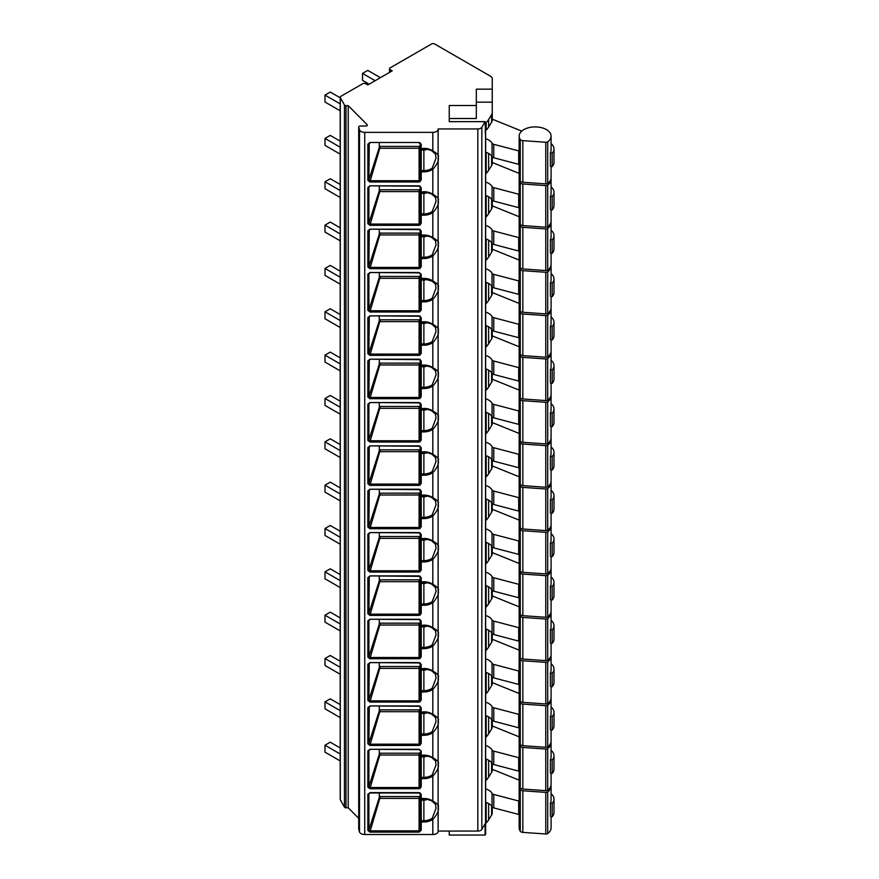 <?xml version="1.0" encoding="UTF-8"?>
<svg xmlns="http://www.w3.org/2000/svg" width="879" height="879" viewBox="0 0 879 879"><rect width="100%" height="100%" fill="white"/><g stroke="black" fill="none" stroke-linecap="round" stroke-linejoin="round"><path stroke-width="1.32" d="M476.319 105.524L476.319 118.522L449.246 118.522L449.246 121.643L449.246 105.524L476.319 105.524L476.319 89.153L492.24 89.153L492.24 78.495A5.307 3.066 0 0 0 490.691 76.33L434.6 43.95A2.121 1.231 0 0 0 431.6 43.95L390.122 67.892A2.121 1.231 0 0 0 389.496 68.76A2.121 1.231 0 0 0 390.122 69.628L392.221 70.847L367.829 84.933L365.719 83.714A2.121 1.231 0 0 0 362.719 83.714L340.821 96.36A2.121 1.231 0 0 0 340.195 97.228L340.195 799.374A2.121 1.231 0 0 0 340.294 799.747L344.458 807.153A1.593 0.923 0 0 0 345.974 807.79L348.227 807.79L358.709 818.338M358.731 828.963A1.593 0.923 0 0 0 358.709 829.117A1.593 0.923 0 0 0 358.731 829.26L359.5 831.941A5.307 3.066 0 0 0 364.741 834.512L432.82 834.512A5.307 3.066 0 0 0 438.127 831.446L438.127 807.186C439.192 810.174 437.423 814.262 432.82 819.448A14.394 11.757 0 0 1 423.876 821.986L421.217 821.986L421.217 800.143L423.876 800.143A6.109 4.988 180 0 0 427.282 799.286M340.195 97.228A2.121 1.231 0 0 0 340.294 97.613L344.458 105.008A1.593 0.923 0 0 0 345.974 105.645L348.227 105.645L367.147 124.675A1.593 0.923 180 0 1 367.356 125.137A1.593 0.923 180 0 1 365.763 126.049L360.302 126.049A1.593 0.923 0 0 0 358.709 126.972A1.593 0.923 0 0 0 358.731 127.125L359.5 129.806A5.307 3.066 0 0 0 364.741 132.366L432.82 132.366A5.307 3.066 0 0 0 438.127 129.301L438.127 831.073L477.813 831.073A4.241 2.45 0 0 0 481.835 829.402L485.109 823.777L485.109 835.05L449.246 835.05L449.246 831.073M368.982 143.343L369.949 142.936L368.883 143.716A1.066 0.615 0 0 1 367.851 144.167L369.949 142.486L419.096 142.486L421.217 144.255L421.217 148.353A1.066 0.615 180 0 1 420.162 147.738A1.066 1 180 0 0 421.217 148.738L423.876 148.353A14.394 11.757 0 0 1 432.82 150.891C437.599 153.704 439.368 155.748 438.127 157.055L438.127 128.938L477.813 128.938A4.241 2.45 0 0 0 481.835 127.268L485.109 121.643L485.538 133.905A2.121 1.231 0 0 0 485.647 133.509A2.121 1.231 0 0 0 485.109 132.696M485.647 133.509L485.647 833.918A2.121 1.231 180 0 1 485.538 834.314L485.109 835.05M485.109 123.62L486.186 122.544A31.853 18.393 0 0 0 488.625 119.5L491.625 114.622A10.614 6.131 0 0 0 492.24 112.567L492.24 102.162L476.319 102.162M449.246 121.643L485.109 121.643M492.24 89.153L492.24 102.162M492.24 807.054L492.24 812.976A10.614 6.131 180 0 1 491.625 815.031L488.625 819.898A31.853 18.393 180 0 1 486.186 822.953L485.647 823.48M485.647 780.75L486.186 780.211A31.853 18.393 0 0 0 488.625 777.168L491.625 772.289A10.614 6.131 0 0 0 492.24 770.235L492.24 769.29L519.159 780.167M492.24 770.235L492.24 763.708M485.647 737.404L486.186 736.877A31.853 18.393 0 0 0 488.625 733.822L491.625 728.955A10.614 6.131 0 0 0 492.24 726.9L492.24 725.944L519.159 736.833M492.24 726.9L492.24 720.373M485.647 694.069L486.186 693.531A31.853 18.393 0 0 0 488.625 690.487L491.625 685.609A10.614 6.131 0 0 0 492.24 683.554L492.24 682.609L519.159 693.487M492.24 683.554L492.24 677.028M485.647 650.724L486.186 650.185A31.853 18.393 0 0 0 488.625 647.142L491.625 642.263A10.614 6.131 0 0 0 492.24 640.209L492.24 639.264L519.159 650.141M492.24 640.209L492.24 633.682M485.647 607.378L486.186 606.851A31.853 18.393 0 0 0 488.625 603.796L491.625 598.929A10.614 6.131 0 0 0 492.24 596.874L492.24 595.918L519.159 606.807M492.24 596.874L492.24 590.347M485.647 564.043L486.186 563.505A31.853 18.393 0 0 0 488.625 560.461L491.625 555.583A10.614 6.131 0 0 0 492.24 553.528L492.24 552.583L519.159 563.461M492.24 553.528L492.24 547.002M485.647 520.698L486.186 520.159A31.853 18.393 0 0 0 488.625 517.116L491.625 512.237A10.614 6.131 0 0 0 492.24 510.183L492.24 509.238L519.159 520.115M492.24 510.183L492.24 503.656M485.647 477.352L486.186 476.825A31.853 18.393 0 0 0 488.625 473.77L491.625 468.903A10.614 6.131 0 0 0 492.24 466.848L492.24 465.892L519.159 476.781M492.24 466.848L492.24 460.321M485.647 434.017L486.186 433.479A31.853 18.393 0 0 0 488.625 430.435L491.625 425.557A10.614 6.131 0 0 0 492.24 423.502L492.24 422.557L519.159 433.435M492.24 423.502L492.24 416.976M485.647 390.672L486.186 390.133A31.853 18.393 0 0 0 488.625 387.09L491.625 382.211A10.614 6.131 0 0 0 492.24 380.157L492.24 379.212L519.159 390.089M492.24 380.157L492.24 373.63M485.647 347.326L486.186 346.798A31.853 18.393 0 0 0 488.625 343.744L491.625 338.876A10.614 6.131 0 0 0 492.24 336.822L492.24 335.866L519.159 346.755M492.24 336.822L492.24 330.295M485.647 303.991L486.186 303.453A31.853 18.393 0 0 0 488.625 300.409L491.625 295.531A10.614 6.131 0 0 0 492.24 293.476L492.24 292.531L519.159 303.409M492.24 293.476L492.24 286.95M485.647 260.645L486.186 260.107A31.853 18.393 0 0 0 488.625 257.064L491.625 252.185A10.614 6.131 0 0 0 492.24 250.13L492.24 249.186L519.159 260.063M492.24 250.13L492.24 243.604M485.647 217.3L486.186 216.772A31.853 18.393 0 0 0 488.625 213.718L491.625 208.85A10.614 6.131 0 0 0 492.24 206.796L492.24 205.84L519.159 216.728M492.24 206.796L492.24 200.269M485.647 173.965L486.186 173.427A31.853 18.393 0 0 0 488.625 170.383L491.625 165.505A10.614 6.131 0 0 0 492.24 163.45L492.24 162.505L519.159 173.383M492.24 163.45L492.24 156.923M485.109 131.158L486.186 130.081A31.853 18.393 0 0 0 488.625 127.037L491.625 122.159A10.614 6.131 0 0 0 492.24 120.104L492.24 119.159L521.752 131.092M492.24 120.104L492.24 112.567M348.227 807.79L348.227 105.645M369.872 832.105L367.851 830.424A1.066 0.615 180 0 0 368.883 829.974L379.288 797.539L380.321 798.396L419.096 798.396L419.096 832.105L369.872 832.105L380.343 796.55L419.096 796.55A1.066 0.868 180 0 0 420.162 795.682M368.982 793.473L367.851 794.297A1.066 0.615 0 0 0 368.883 793.847L369.949 792.968L419.096 793.067L420.162 793.77A1.066 0.615 0 0 0 421.217 794.385L419.096 792.616L420.162 793.77L420.162 797.868A1.066 1.066 0 0 0 421.217 798.934L421.217 800.143L420.162 800.923L420.162 797.868A1.066 1 180 0 0 421.217 798.868L421.217 798.484A1.066 0.615 180 0 1 420.162 797.868L420.162 829.666A1.066 0.615 180 0 0 421.217 830.281L419.096 832.105M369.872 181.975L367.851 180.294A1.066 0.615 180 0 0 368.883 179.843L379.288 147.408L380.321 148.265L419.096 148.265L419.096 181.975L369.872 181.975L380.343 146.419L419.096 146.419A1.066 0.868 180 0 0 420.162 145.562M419.096 146.419L419.096 148.265L420.162 147.496L420.162 179.536A1.066 0.615 180 0 0 421.217 180.151L419.096 181.975M369.949 185.832L419.096 185.832L421.217 187.601A1.066 0.615 0 0 1 420.162 186.985L419.096 186.183L369.949 185.832L367.851 187.513A1.066 0.615 0 0 0 368.883 187.051L369.949 186.282L368.982 186.689M369.872 225.321L367.851 223.64A1.066 0.615 180 0 0 368.883 223.189L379.288 190.754L380.321 191.6L419.096 191.6L419.096 225.321L369.872 225.321L380.343 189.765L419.096 189.765A1.066 0.868 180 0 0 420.162 188.897M419.096 189.765L419.096 191.6L420.162 190.831L420.162 222.881A1.066 0.615 180 0 0 421.217 223.497L419.096 225.321M368.982 230.023L369.949 229.617L368.883 230.397A1.066 0.615 0 0 1 367.851 230.847L369.949 229.177L419.096 229.177L421.217 230.935A1.066 0.615 0 0 1 420.162 230.32L420.162 229.408M369.872 268.655L367.851 266.985A1.066 0.615 180 0 0 368.883 266.524L379.288 234.1L380.321 234.946L419.096 234.946L419.096 268.655L369.872 268.655L380.343 233.111L419.096 233.111A1.066 0.868 180 0 0 420.162 232.243M420.162 259.766L420.162 257.932A1.066 0.615 0 0 0 421.217 258.547L421.217 236.693L420.162 237.473L420.162 234.429A1.066 1 180 0 0 421.217 235.429L421.217 235.034A1.066 0.615 180 0 1 420.162 234.429L420.162 266.227A1.066 0.615 180 0 0 421.217 266.831L419.096 268.655M369.949 272.512L419.096 272.512L421.217 274.281A1.066 0.615 0 0 1 420.162 273.666L419.096 272.864L369.949 272.512L367.851 274.193A1.066 0.615 0 0 0 368.883 273.743L369.949 272.962L368.982 273.369M369.872 312.001L367.851 310.32A1.066 0.615 180 0 0 368.883 309.869L379.288 277.434L380.321 278.291L419.096 278.291L419.096 312.001L369.872 312.001L380.343 276.445L419.096 276.445A1.066 0.868 180 0 0 420.162 275.588L420.162 277.764A1.066 1 180 0 0 421.217 278.764L421.217 278.379A1.066 0.615 180 0 1 420.162 277.764A1.066 1.066 0 0 0 421.217 278.83L423.876 278.764A13.372 10.922 0 0 1 432.182 281.137L432.82 280.917C437.599 283.73 439.368 285.774 438.127 287.081L438.127 287.081C439.192 290.07 437.423 294.157 432.82 299.343A14.394 11.757 0 0 1 423.876 301.882L421.217 301.882L421.217 280.038L423.876 280.038A6.109 4.988 180 0 0 427.282 279.181M420.162 275.588L420.162 309.562A1.066 0.615 180 0 0 421.217 310.177L419.096 312.001M368.982 316.715L369.949 316.308L368.883 317.077A1.066 0.615 0 0 1 367.851 317.539L369.949 315.858L419.096 315.858L421.217 317.627A1.066 0.615 0 0 1 420.162 317.011L420.162 316.088M369.872 355.347L367.851 353.666A1.066 0.615 180 0 0 368.883 353.215L379.288 320.78L380.321 321.626L419.096 321.626L419.096 355.347L369.872 355.347L380.343 319.791L419.096 319.791A1.066 0.868 180 0 0 420.162 318.923M420.162 355.094L420.162 352.908A1.066 0.615 180 0 0 421.217 353.523L419.096 355.347M368.982 360.049L369.949 359.643L368.883 360.423A1.066 0.615 0 0 1 367.851 360.873L369.949 359.203L419.096 359.203L421.217 360.961A1.066 0.615 -0 0 1 420.162 360.346L420.162 359.434M369.872 398.681L367.851 397.011A1.066 0.615 180 0 0 368.883 396.55L379.288 364.126L380.321 364.972L419.096 364.972L419.096 398.681L369.872 398.681L380.343 363.137L419.096 363.137A1.066 0.868 180 0 0 420.162 362.269M420.162 389.793L420.162 387.958A1.066 0.615 0 0 0 421.217 388.573L421.217 366.719L420.162 367.499L420.162 364.455A1.066 1 180 0 0 421.217 365.455L421.217 365.06A1.066 0.615 180 0 1 420.162 364.455L420.162 396.253A1.066 0.615 180 0 0 421.217 396.858L419.096 398.681M369.949 402.538L419.096 402.538L421.217 404.307A1.066 0.615 -0 0 1 420.162 403.692L419.096 402.89L369.949 402.538L367.851 404.219A1.066 0.615 0 0 0 368.883 403.769L369.949 402.989L368.982 403.395M369.872 442.027L367.851 440.346A1.066 0.615 180 0 0 368.883 439.896L379.288 407.46L380.321 408.317L419.096 408.317L419.096 442.027L369.872 442.027L380.343 406.472L419.096 406.472A1.066 0.868 180 0 0 420.162 405.604M419.096 406.472L419.096 408.317L420.162 407.548L420.162 439.588A1.066 0.615 180 0 0 421.217 440.203L419.096 442.027M368.982 446.741L369.949 446.334L368.883 447.103A1.066 0.615 0 0 1 367.851 447.565L369.949 445.884L419.096 445.884L421.217 447.653A1.066 0.615 0 0 1 420.162 447.037L420.162 446.114M369.872 485.373L367.851 483.692A1.066 0.615 180 0 0 368.883 483.241L379.288 450.806L380.321 451.652L419.096 451.652L419.096 485.373L369.872 485.373L380.343 449.817L419.096 449.817A1.066 0.868 180 0 0 420.162 448.949M420.162 485.12L420.162 482.934A1.066 0.615 180 0 0 421.217 483.549L419.096 485.373M368.982 490.075L369.949 489.669L368.883 490.449A1.066 0.615 0 0 1 367.851 490.9L369.949 489.229L419.096 489.229L421.217 490.987A1.066 0.615 0 0 1 420.162 490.372L420.162 489.46M369.872 528.708L367.851 527.037A1.066 0.615 180 0 0 368.883 526.576L379.288 494.141L380.321 494.998L419.096 494.998L419.096 528.708L369.872 528.708L380.343 493.163L419.096 493.163A1.066 0.868 180 0 0 420.162 492.295M420.162 519.819L420.162 517.984A1.066 0.615 0 0 0 421.217 518.599L421.217 496.745L420.162 497.525L420.162 494.481A1.066 1 180 0 0 421.217 495.481L421.217 495.086A1.066 0.615 180 0 1 420.162 494.481L420.162 526.279A1.066 0.615 180 0 0 421.217 526.884L419.096 528.708M369.949 532.564L419.096 532.564L421.217 534.333A1.066 0.615 0 0 1 420.162 533.718L419.096 532.916L369.949 532.564L367.851 534.245A1.066 0.615 0 0 0 368.883 533.795L369.949 533.015L368.982 533.421M369.872 572.053L367.851 570.372A1.066 0.615 180 0 0 368.883 569.922L379.288 537.487L380.321 538.344L419.096 538.344L419.096 572.053L369.872 572.053L380.343 536.498L419.096 536.498A1.066 0.868 180 0 0 420.162 535.63M419.096 536.498L419.096 538.344L420.162 537.574L420.162 569.614A1.066 0.615 180 0 0 421.217 570.229L419.096 572.053M368.982 576.767L369.949 576.36L368.883 577.129A1.066 0.615 0 0 1 367.851 577.591L369.949 575.91L419.096 575.91L421.217 577.679A1.066 0.615 0 0 1 420.162 577.063L420.162 576.141M369.872 615.399L367.851 613.718A1.066 0.615 180 0 0 368.883 613.267L379.288 580.832L380.321 581.678L419.096 581.678L419.096 615.399L369.872 615.399L380.343 579.843L419.096 579.843A1.066 0.868 180 0 0 420.162 578.975M420.162 606.499L420.162 604.664A1.066 0.615 0 0 0 421.217 605.279L421.217 583.436L420.162 584.216L420.162 581.162A1.066 1 180 0 0 421.217 582.162L421.217 581.777A1.066 0.615 180 0 1 420.162 581.162L420.162 612.96A1.066 0.615 180 0 0 421.217 613.575L419.096 615.399M369.949 619.255L419.096 619.255L421.217 621.014A1.066 0.615 0 0 1 420.162 620.398L419.096 619.607L369.949 619.255L367.851 620.926A1.066 0.615 0 0 0 368.883 620.475L369.949 619.695L368.982 620.102M369.872 658.734L367.851 657.063A1.066 0.615 180 0 0 368.883 656.602L379.288 624.167L380.321 625.024L419.096 625.024L419.096 658.734L369.872 658.734L380.343 623.189L419.096 623.189A1.066 0.868 180 0 0 420.162 622.321M419.096 623.189L419.096 625.024L420.162 624.255L420.162 656.305A1.066 0.615 180 0 0 421.217 656.91L419.096 658.734M368.982 663.447L369.949 663.041L368.883 663.821A1.066 0.615 0 0 1 367.851 664.271L369.949 662.59L419.096 662.59L421.217 664.359A1.066 0.615 0 0 1 420.162 663.744L420.162 662.832M369.872 702.079L367.851 700.398A1.066 0.615 180 0 0 368.883 699.948L379.288 667.513L380.321 668.37L419.096 668.37L419.096 702.079L369.872 702.079L380.343 666.524L419.096 666.524A1.066 0.868 180 0 0 420.162 665.656M420.162 701.838L420.162 699.64A1.066 0.615 180 0 0 421.217 700.255L419.096 702.079M368.982 706.793L369.949 706.386L368.883 707.155A1.066 0.615 0 0 1 367.851 707.617L369.949 705.936L419.096 705.936L421.217 707.705A1.066 0.615 0 0 1 420.162 707.09L420.162 706.167M369.872 745.425L367.851 743.744A1.066 0.615 180 0 0 368.883 743.293L379.288 710.858L380.321 711.704L419.096 711.704L419.096 745.425L369.872 745.425L380.343 709.869L419.096 709.869A1.066 0.868 180 0 0 420.162 709.001M420.162 736.525L420.162 742.986A1.066 0.615 180 0 0 421.217 743.601L419.096 745.425M369.949 749.282L419.096 749.282L421.217 751.04A1.066 0.615 0 0 1 420.162 750.424L419.096 749.633L369.949 749.282L367.851 750.952A1.066 0.615 0 0 0 368.883 750.501L369.949 749.721L368.982 750.128M369.872 788.76L367.851 787.09A1.066 0.615 180 0 0 368.883 786.628L379.288 754.193L380.321 755.05L419.096 755.05L419.096 788.76L369.872 788.76L380.343 753.215L419.096 753.215A1.066 0.868 180 0 0 420.162 752.347L420.162 754.534A1.066 1 180 0 0 421.217 755.533L421.217 755.138A1.066 0.615 180 0 1 420.162 754.534A1.066 1.066 0 0 0 421.217 755.588L423.876 755.533A13.372 10.922 0 0 1 432.182 757.896L435.544 761.005L436.039 764.917L432.182 775.003A13.372 10.922 0 0 1 423.876 777.366L421.217 777.366L421.217 756.797L423.876 756.797A6.109 4.988 180 0 0 427.282 755.951M419.096 753.215L419.096 755.05L420.162 754.281L420.162 786.331A1.066 0.615 180 0 0 421.217 786.936L419.096 788.76M369.279 793.221L369.949 792.968L368.883 793.847L368.883 829.974L369.872 830.853L419.096 830.853L420.162 829.666M432.325 801.329L435.544 804.351L436.039 808.262L432.182 818.349A13.372 10.922 0 0 1 423.876 820.711L421.217 820.711A1.066 0.659 180 0 0 420.162 821.371L420.162 800.923M421.217 794.385L421.217 798.484L423.876 798.484A14.394 11.757 0 0 1 432.82 801.022C437.599 803.824 439.368 805.878 438.127 807.186L438.127 763.84C439.192 766.829 437.423 770.916 432.82 776.102A14.394 11.757 0 0 1 423.876 778.651L421.217 778.651L421.217 777.366A1.066 0.659 180 0 0 420.162 778.036L420.162 754.534M421.217 187.601L421.217 191.699A1.066 0.615 180 0 1 420.162 191.084A1.066 1 180 0 0 421.217 192.083L423.876 191.699A14.394 11.757 0 0 1 432.82 194.237C437.599 197.039 439.368 199.093 438.127 200.401L438.127 157.055C439.192 160.044 437.423 164.131 432.82 169.317A14.394 11.757 0 0 1 423.876 171.855L421.217 171.855L421.217 150.012L423.876 150.012A6.109 4.988 180 0 0 427.282 149.155M421.217 230.935L421.217 235.034L423.876 235.034A14.394 11.757 0 0 1 432.82 237.583C437.599 240.385 439.368 242.439 438.127 243.736L438.127 200.401C439.192 203.39 437.423 207.477 432.82 212.652A14.394 11.757 0 0 1 423.876 215.201L421.217 215.201L421.217 193.358L423.876 193.358A6.109 4.988 180 0 0 427.282 192.501M421.217 317.627L421.217 321.725A1.066 0.615 180 0 1 420.162 321.11A1.066 1 180 0 0 421.217 322.11L423.876 321.725A14.394 11.757 0 0 1 432.82 324.263C437.599 327.065 439.368 329.12 438.127 330.427L438.127 243.736C439.192 246.724 437.423 250.812 432.82 255.998A14.394 11.757 0 0 1 423.876 258.547L421.217 258.547L421.217 266.831M421.217 360.961L421.217 365.06L423.876 365.06A14.394 11.757 0 0 1 432.82 367.609C437.599 370.411 439.368 372.465 438.127 373.762L438.127 330.427C439.192 333.416 437.423 337.503 432.82 342.678A14.394 11.757 0 0 1 423.876 345.227L421.217 345.227L421.217 323.384L423.876 323.384A6.109 4.988 180 0 0 427.282 322.527M421.217 404.307L421.217 408.405A1.066 0.615 180 0 1 420.162 407.79A1.066 1 180 0 0 421.217 408.79L423.876 408.405A14.394 11.757 0 0 1 432.82 410.943C437.599 413.756 439.368 415.8 438.127 417.107L438.127 373.762C439.192 376.75 437.423 380.838 432.82 386.024A14.394 11.757 0 0 1 423.876 388.573L421.217 388.573L421.217 396.858M421.217 447.653L421.217 451.751A1.066 0.615 180 0 1 420.162 451.136A1.066 1 180 0 0 421.217 452.136L423.876 451.751A14.394 11.757 0 0 1 432.82 454.289C437.599 457.091 439.368 459.146 438.127 460.453L438.127 417.107C439.192 420.096 437.423 424.183 432.82 429.37A14.394 11.757 0 0 1 423.876 431.908L421.217 431.908L421.217 410.064L423.876 410.064A6.109 4.988 180 0 0 427.282 409.207M421.217 490.987L421.217 495.086L423.876 495.086A14.394 11.757 0 0 1 432.82 497.635C437.599 500.437 439.368 502.491 438.127 503.788L438.127 460.453C439.192 463.442 437.423 467.529 432.82 472.704A14.394 11.757 0 0 1 423.876 475.253L421.217 475.253L421.217 453.41L423.876 453.41A6.109 4.988 180 0 0 427.282 452.553M421.217 534.333L421.217 538.431A1.066 0.615 180 0 1 420.162 537.816A1.066 1 180 0 0 421.217 538.816L423.876 538.431A14.394 11.757 0 0 1 432.82 540.97C437.599 543.782 439.368 545.826 438.127 547.134L438.127 503.788C439.192 506.776 437.423 510.864 432.82 516.05A14.394 11.757 0 0 1 423.876 518.599L421.217 518.599L421.217 526.884M421.217 577.679L421.217 581.777L423.876 581.777A14.394 11.757 0 0 1 432.82 584.315C437.599 587.117 439.368 589.172 438.127 590.479L438.127 547.134C439.192 550.122 437.423 554.209 432.82 559.396A14.394 11.757 0 0 1 423.876 561.934L421.217 561.934L421.217 540.091L423.876 540.091A6.109 4.988 180 0 0 427.282 539.234M421.217 621.014L421.217 625.112A1.066 0.615 180 0 1 420.162 624.508A1.066 1 180 0 0 421.217 625.507L423.876 625.112A14.394 11.757 0 0 1 432.82 627.661C437.599 630.463 439.368 632.517 438.127 633.814L438.127 590.479C439.192 593.468 437.423 597.555 432.82 602.73A14.394 11.757 0 0 1 423.876 605.279L421.217 605.279L421.217 613.575M421.217 664.359L421.217 668.458A1.066 0.615 180 0 1 420.162 667.842A1.066 1 180 0 0 421.217 668.842L423.876 668.458A14.394 11.757 0 0 1 432.82 670.996C437.599 673.797 439.368 675.852 438.127 677.16L438.127 633.814C439.192 636.803 437.423 640.89 432.82 646.076A14.394 11.757 0 0 1 423.876 648.625L421.217 648.625L421.217 626.771L423.876 626.771A6.109 4.988 180 0 0 427.282 625.925M421.217 707.705L421.217 711.803A1.066 0.615 180 0 1 420.162 711.188A1.066 1 180 0 0 421.217 712.188L423.876 711.803A14.394 11.757 0 0 1 432.82 714.341C437.599 717.143 439.368 719.198 438.127 720.505L438.127 677.16C439.192 680.148 437.423 684.236 432.82 689.422A14.394 11.757 0 0 1 423.876 691.96L421.217 691.96L421.217 670.117L423.876 670.117A6.109 4.988 180 0 0 427.282 669.26M421.217 751.04L421.217 755.138L423.876 755.138A14.394 11.757 0 0 1 432.82 757.687C437.599 760.489 439.368 762.543 438.127 763.84L438.127 720.505C439.192 723.494 437.423 727.581 432.82 732.756A14.394 11.757 0 0 1 423.876 735.305L421.217 735.305L421.217 713.462L423.876 713.462A6.109 4.988 180 0 0 427.282 712.605M432.325 151.199L435.544 154.221L436.039 158.132L432.182 168.219A13.372 10.922 0 0 1 423.876 170.581L421.217 170.581A1.066 0.659 180 0 0 420.162 171.24L420.162 143.64A1.066 0.615 0 0 0 421.217 144.255M420.162 147.738A1.066 1.066 0 0 0 421.217 148.804L421.217 150.012L420.162 150.792M420.162 173.075L420.162 171.24A1.066 0.615 0 0 0 421.217 171.855L421.217 180.151M420.162 179.536L419.096 180.722L369.872 180.722L368.883 179.843L369.279 143.09M419.096 142.486L369.949 142.486M420.162 143.64L419.096 142.936L420.162 143.64L420.162 142.728M379.288 145.562A1.066 0.868 180 0 0 380.343 146.419M379.288 142.936L379.288 147.408M432.325 194.545L435.544 197.566L436.039 201.478L432.182 211.564A13.372 10.922 0 0 1 423.876 213.927L421.217 213.927A1.066 0.659 180 0 0 420.162 214.586L420.162 186.062L420.162 191.084L420.162 186.985L419.096 185.832M420.162 191.084A1.066 1.066 0 0 0 421.217 192.149L421.217 193.358L420.162 194.138M420.162 225.068L420.162 214.586A1.066 0.615 0 0 0 421.217 215.201L421.217 223.497M420.162 222.881L419.096 224.068L369.872 224.068L368.883 223.189L368.883 187.051L369.949 186.183L369.279 186.425M420.162 181.733L420.162 171.471M379.288 188.897A1.066 0.868 180 0 0 380.343 189.765M379.288 186.282L379.288 190.754M432.325 237.879L435.544 240.901L436.039 244.812L432.182 254.899A13.372 10.922 0 0 1 423.876 257.261L421.217 257.261A1.066 0.659 180 0 0 420.162 257.932L420.162 237.473M419.096 229.177L420.162 230.32L420.162 234.429A1.066 1.066 0 0 0 421.217 235.484L421.217 236.693L423.876 236.693A6.109 4.988 180 0 0 427.282 235.847M420.162 266.227L419.096 267.414L369.872 267.414L368.883 266.524L369.279 229.771M420.162 230.32L419.096 229.617L369.949 229.177M420.162 234.177L419.096 234.946L419.096 233.111M379.288 232.243A1.066 0.868 180 0 0 380.343 233.111M379.288 229.617L379.288 234.1M432.325 281.225L435.544 284.247L436.039 288.158L432.182 298.245A13.372 10.922 0 0 1 423.876 300.607L421.217 300.607A1.066 0.659 180 0 0 420.162 301.266L420.162 277.764M421.217 278.83L421.217 280.038L420.162 280.819M420.162 311.759L420.162 301.266A1.066 0.615 0 0 0 421.217 301.882L421.217 310.177M420.162 309.562L419.096 310.748L369.872 310.748L368.883 309.869L368.883 273.743L369.949 272.864L369.279 273.116M420.162 268.414L420.162 258.151M420.162 277.522L419.096 278.291L419.096 276.445M379.288 275.588A1.066 0.868 180 0 0 380.343 276.445M379.288 272.962L379.288 277.434M432.325 324.571L435.544 327.592L436.039 331.504L432.182 341.59A13.372 10.922 0 0 1 423.876 343.953L421.217 343.953A1.066 0.659 180 0 0 420.162 344.612L420.162 317.011L419.096 316.209L369.949 315.858M369.279 316.451L368.883 353.215L369.872 354.094L419.096 354.094L420.162 352.908L420.162 321.11A1.066 1.066 0 0 0 421.217 322.175L421.217 323.384L420.162 324.164M420.162 344.612A1.066 0.615 0 0 0 421.217 345.227L421.217 353.523M420.162 320.857L419.096 321.626L419.096 319.791M379.288 318.923A1.066 0.868 180 0 0 380.343 319.791M379.288 316.308L379.288 320.78M432.325 367.905L435.544 370.927L436.039 374.839L432.182 384.925A13.372 10.922 0 0 1 423.876 387.287L421.217 387.287A1.066 0.659 180 0 0 420.162 387.958L420.162 367.499M419.096 359.203L420.162 360.346L420.162 364.455A1.066 1.066 0 0 0 421.217 365.51L421.217 366.719L423.876 366.719A6.109 4.988 180 0 0 427.282 365.873M420.162 396.253L419.096 397.44L369.872 397.44L368.883 396.55L369.279 359.797M420.162 360.346L419.096 359.643L369.949 359.203M420.162 364.203L419.096 364.972L419.096 363.137M379.288 362.269A1.066 0.868 180 0 0 380.343 363.137M379.288 359.643L379.288 364.126M432.325 411.251L435.544 414.273L436.039 418.184L432.182 428.271A13.372 10.922 0 0 1 423.876 430.633L421.217 430.633A1.066 0.659 180 0 0 420.162 431.292L420.162 402.78L420.162 407.79L420.162 403.692L419.096 402.538M420.162 407.79A1.066 1.066 0 0 0 421.217 408.856L421.217 410.064L420.162 410.845M420.162 441.785L420.162 431.292A1.066 0.615 0 0 0 421.217 431.908L421.217 440.203M420.162 439.588L419.096 440.775L369.872 440.775L368.883 439.896L368.883 403.769L369.949 402.89L369.279 403.142M420.162 398.44L420.162 388.177M379.288 405.604A1.066 0.868 180 0 0 380.343 406.472M379.288 402.989L379.288 407.46M432.325 454.597L435.544 457.618L436.039 461.53L432.182 471.616A13.372 10.922 0 0 1 423.876 473.979L421.217 473.979A1.066 0.659 180 0 0 420.162 474.638L420.162 447.037L419.096 446.235L369.949 445.884M369.279 446.477L368.883 483.241L369.872 484.12L419.096 484.12L420.162 482.934L420.162 451.136A1.066 1.066 0 0 0 421.217 452.202L421.217 453.41L420.162 454.19M420.162 474.638A1.066 0.615 0 0 0 421.217 475.253L421.217 483.549M420.162 450.883L419.096 451.652L419.096 449.817M379.288 448.949A1.066 0.868 180 0 0 380.343 449.817M379.288 446.334L379.288 450.806M432.325 497.932L435.544 500.953L436.039 504.865L432.182 514.951A13.372 10.922 0 0 1 423.876 517.313L421.217 517.313A1.066 0.659 180 0 0 420.162 517.984L420.162 497.525M419.096 489.229L420.162 490.372L420.162 494.481A1.066 1.066 0 0 0 421.217 495.536L421.217 496.745L423.876 496.745A6.109 4.988 180 0 0 427.282 495.899M420.162 526.279L419.096 527.466L369.872 527.466L368.883 526.576L369.279 489.823M420.162 490.372L419.096 489.669L369.949 489.229M420.162 494.229L419.096 494.998L419.096 493.163M379.288 492.295A1.066 0.868 180 0 0 380.343 493.163M379.288 489.669L379.288 494.141M432.325 541.277L435.544 544.299L436.039 548.21L432.182 558.297A13.372 10.922 0 0 1 423.876 560.659L421.217 560.659A1.066 0.659 180 0 0 420.162 561.318L420.162 532.806L420.162 537.816L420.162 533.718L419.096 532.564M420.162 537.816A1.066 1.066 0 0 0 421.217 538.882L421.217 540.091L420.162 540.871M420.162 571.811L420.162 561.318A1.066 0.615 0 0 0 421.217 561.934L421.217 570.229M420.162 569.614L419.096 570.801L369.872 570.801L368.883 569.922L368.883 533.795L369.949 532.916L369.279 533.168M420.162 528.466L420.162 518.203M379.288 535.63A1.066 0.868 180 0 0 380.343 536.498M379.288 533.015L379.288 537.487M432.325 584.623L435.544 587.644L436.039 591.556L432.182 601.643A13.372 10.922 0 0 1 423.876 604.005L421.217 604.005A1.066 0.659 180 0 0 420.162 604.664L420.162 584.216M419.096 575.91L420.162 577.063L420.162 581.162A1.066 1.066 0 0 0 421.217 582.228L421.217 583.436L423.876 583.436A6.109 4.988 180 0 0 427.282 582.579M420.162 612.96L419.096 614.146L369.872 614.146L368.883 613.267L369.279 576.503M420.162 577.063L419.096 576.36L369.949 575.91M420.162 580.909L419.096 581.678L419.096 579.843M379.288 578.975A1.066 0.868 180 0 0 380.343 579.843M379.288 576.36L379.288 580.832M432.325 627.958L435.544 630.979L436.039 634.891L432.182 644.977A13.372 10.922 0 0 1 423.876 647.34L421.217 647.34A1.066 0.659 180 0 0 420.162 648.01L420.162 619.486L420.162 624.508L420.162 620.398L419.096 619.255M420.162 624.508A1.066 1.066 0 0 0 421.217 625.562L421.217 626.771L420.162 627.551M420.162 658.492L420.162 648.01A1.066 0.615 0 0 0 421.217 648.625L421.217 656.91M420.162 656.305L419.096 657.492L369.872 657.492L368.883 656.602L368.883 620.475L369.949 619.607L369.279 619.849M420.162 615.146L420.162 604.895M379.288 622.321A1.066 0.868 180 0 0 380.343 623.189M379.288 619.695L379.288 624.167M432.325 671.303L435.544 674.325L436.039 678.236L432.182 688.323A13.372 10.922 0 0 1 423.876 690.685L421.217 690.685A1.066 0.659 180 0 0 420.162 691.344L420.162 663.744L419.096 662.942L369.949 662.59M369.279 663.195L368.883 699.948L369.872 700.827L419.096 700.827L420.162 699.64L420.162 667.842A1.066 1.066 0 0 0 421.217 668.908L421.217 670.117L420.162 670.897M420.162 691.344A1.066 0.615 0 0 0 421.217 691.96L421.217 700.255M420.162 667.601L419.096 668.37L419.096 666.524M379.288 665.656A1.066 0.868 180 0 0 380.343 666.524M379.288 663.041L379.288 667.513M432.325 714.649L435.544 717.671L436.039 721.582L432.182 731.669A13.372 10.922 0 0 1 423.876 734.031L421.217 734.031A1.066 0.659 180 0 0 420.162 734.69L420.162 707.09L419.096 706.287L369.949 705.936M369.279 706.529L368.883 743.293L369.872 744.172L419.096 744.172L420.162 742.986L420.162 711.188A1.066 1.066 0 0 0 421.217 712.254L421.217 713.462L420.162 714.242M420.162 734.69A1.066 0.615 0 0 0 421.217 735.305L421.217 743.601M420.162 710.935L419.096 711.704L419.096 709.869M379.288 709.001A1.066 0.868 180 0 0 380.343 709.869M379.288 706.386L379.288 710.858M432.325 757.984L435.544 761.005M421.217 755.588L421.217 756.797L420.162 757.577M420.162 788.518L420.162 778.036A1.066 0.615 0 0 0 421.217 778.651L421.217 786.936M420.162 786.331L419.096 787.518L369.872 787.518L368.883 786.628L368.883 750.501L369.949 749.633L369.279 749.875M420.162 745.172L420.162 734.921M379.288 752.347A1.066 0.868 180 0 0 380.343 753.215M379.288 749.721L379.288 754.193M420.162 821.371A1.066 0.615 0 0 0 421.217 821.986L421.217 830.281M379.288 793.067L379.288 797.539M379.288 795.682A1.066 0.868 180 0 0 380.343 796.55M420.162 793.77L420.162 792.858M420.162 797.627L419.096 798.396L419.096 796.55M340.195 97.8L330.251 92.064L324.999 95.097L324.999 102.03L340.195 110.798M380.398 77.671L367.785 70.386L362.533 73.418L362.533 80.363L369.136 84.175M324.999 95.097L340.195 103.865M362.533 73.418L375.146 80.703M340.195 141.145L330.251 135.399L324.999 138.432L324.999 145.365L340.195 154.144M324.999 138.432L340.195 147.211M340.195 184.48L330.251 178.745L324.999 181.777L324.999 188.71L340.195 197.489M324.999 181.777L340.195 190.545M340.195 227.826L330.251 222.09L324.999 225.123L324.999 232.056L340.195 240.824M324.999 225.123L340.195 233.891M340.195 271.171L330.251 265.425L324.999 268.458L324.999 275.391L340.195 284.17M324.999 268.458L340.195 277.237M340.195 314.506L330.251 308.771L324.999 311.803L324.999 318.736L340.195 327.515M324.999 311.803L340.195 320.571M340.195 357.852L330.251 352.116L324.999 355.149L324.999 362.082L340.195 370.85M324.999 355.149L340.195 363.917M340.195 401.198L330.251 395.451L324.999 398.484L324.999 405.417L340.195 414.196M324.999 398.484L340.195 407.263M340.195 444.532L330.251 438.797L324.999 441.829L324.999 448.762L340.195 457.541M324.999 441.829L340.195 450.597M340.195 487.878L330.251 482.142L324.999 485.175L324.999 492.108L340.195 500.876M324.999 485.175L340.195 493.943M340.195 531.224L330.251 525.477L324.999 528.51L324.999 535.443L340.195 544.222M324.999 528.51L340.195 537.289M340.195 574.558L330.251 568.823L324.999 571.855L324.999 578.789L340.195 587.568M324.999 571.855L340.195 580.623M340.195 617.904L330.251 612.169L324.999 615.201L324.999 622.134L340.195 630.902M324.999 615.201L340.195 623.969M340.195 661.25L330.251 655.503L324.999 658.536L324.999 665.469L340.195 674.248M324.999 658.536L340.195 667.315M340.195 704.584L330.251 698.849L324.999 701.881L324.999 708.815L340.195 717.594M324.999 701.881L340.195 710.65M340.195 747.93L330.251 742.195L324.999 745.227L324.999 752.16L340.195 760.928M324.999 745.227L340.195 753.995M550.419 196.127L552.188 196.511L552.188 209.949L550.419 209.565L550.419 196.127A15.965 9.219 0 0 0 551.089 193.501L551.089 179.459A15.965 9.219 0 0 0 551.012 178.591M519.225 178.591A15.965 9.219 0 0 0 519.159 179.459L519.159 193.501A15.965 9.219 0 0 0 519.291 194.709A1.066 0.615 180 0 0 518.687 194.226L493.767 187.666A3.186 1.835 0 0 1 492.042 186.546A13.262 7.658 180 0 0 485.647 182.074M552.188 196.511A15.921 9.197 0 0 0 554.001 192.259A15.921 9.197 0 0 0 551.089 186.952M519.159 207.916L519.159 221.068A15.965 9.219 0 0 0 520.269 224.442A3.186 1.835 0 0 0 522.84 225.595L545.771 227.2A2.121 1.231 0 0 0 547.705 226.738A15.965 9.219 0 0 0 551.089 221.068L551.089 209.707M519.159 179.459A15.965 9.219 0 0 0 520.269 182.832A3.186 1.835 0 0 0 522.84 183.986L545.771 185.59A2.121 1.231 0 0 0 547.705 185.128A15.965 9.219 0 0 0 551.089 179.459M552.188 209.949A15.921 9.197 0 0 0 554.001 205.686L554.001 192.259M485.647 195.512A13.262 7.658 180 0 1 492.042 199.983A3.186 1.835 0 0 0 493.767 201.104L518.687 207.664A1.066 0.615 180 0 1 519.291 208.136L519.291 194.709M551.089 136.124A15.965 9.219 0 0 0 535.124 126.906A15.965 9.219 0 0 0 519.159 136.124A15.965 9.219 0 0 0 520.269 139.486A3.186 1.835 0 0 0 522.84 140.64L545.771 142.255A2.121 1.231 0 0 0 547.705 141.794A15.965 9.219 0 0 0 551.089 136.124L551.089 150.166A15.965 9.219 0 0 1 550.419 152.792L550.419 166.23L552.188 166.614A15.921 9.197 0 0 0 554.001 162.351L554.001 148.914A15.921 9.197 0 0 0 551.089 143.607M485.647 152.166A13.262 7.658 180 0 1 492.042 156.638A3.186 1.835 0 0 0 493.767 157.77L518.687 164.318A1.066 0.615 180 0 1 519.291 164.802L519.291 151.364A15.965 9.219 0 0 1 519.159 150.166L519.159 136.124M519.159 164.571L519.159 177.723A15.965 9.219 0 0 0 520.269 181.096A3.186 1.835 0 0 0 522.84 182.25L545.771 183.865A2.121 1.231 0 0 0 547.705 183.403A15.965 9.219 0 0 0 551.089 177.723L551.089 166.373M485.647 138.728A13.262 7.658 180 0 1 492.042 143.2A3.186 1.835 0 0 0 493.767 144.332L518.687 150.88A1.066 0.615 180 0 1 519.291 151.364M550.419 152.792L552.188 153.177A15.921 9.197 0 0 0 554.001 148.914M552.188 166.614L552.188 153.177M550.419 239.473L552.188 239.857L552.188 253.295L550.419 252.91L550.419 239.473A15.965 9.219 0 0 0 551.089 236.847L551.089 222.805A15.965 9.219 0 0 0 551.012 221.937M519.225 221.937A15.965 9.219 0 0 0 519.159 222.805L519.159 236.847A15.965 9.219 0 0 0 519.291 238.044A1.066 0.615 180 0 0 518.687 237.572L493.767 231.012A3.186 1.835 0 0 1 492.042 229.891A13.262 7.658 180 0 0 485.647 225.42M552.188 239.857A15.921 9.197 0 0 0 554.001 235.594A15.921 9.197 0 0 0 551.089 230.287M519.159 251.251L519.159 264.414A15.965 9.219 0 0 0 520.269 267.787A3.186 1.835 0 0 0 522.84 268.941L545.771 270.545A2.121 1.231 0 0 0 547.705 270.084A15.965 9.219 0 0 0 551.089 264.414L551.089 253.053M519.159 222.805A15.965 9.219 0 0 0 520.269 226.178A3.186 1.835 0 0 0 522.84 227.331L545.771 228.936A2.121 1.231 0 0 0 547.705 228.474A15.965 9.219 0 0 0 551.089 222.805M552.188 253.295A15.921 9.197 0 0 0 554.001 249.032L554.001 235.594M485.647 238.846A13.262 7.658 180 0 1 492.042 243.318A3.186 1.835 0 0 0 493.767 244.45L518.687 251.009A1.066 0.615 180 0 1 519.291 251.482L519.291 238.044M550.419 282.818L552.188 283.203L552.188 296.641L550.419 296.256L550.419 282.818A15.965 9.219 0 0 0 551.089 280.192L551.089 266.15A15.965 9.219 0 0 0 551.012 265.282M519.225 265.282A15.965 9.219 0 0 0 519.159 266.15L519.159 280.192A15.965 9.219 0 0 0 519.291 281.39A1.066 0.615 180 0 0 518.687 280.906L493.767 274.358A3.186 1.835 0 0 1 492.042 273.226A13.262 7.658 180 0 0 485.647 268.754M552.188 283.203A15.921 9.197 0 0 0 554.001 278.94A15.921 9.197 0 0 0 551.089 273.633M519.159 294.597L519.159 307.749A15.965 9.219 0 0 0 520.269 311.122A3.186 1.835 0 0 0 522.84 312.276L545.771 313.891A2.121 1.231 0 0 0 547.705 313.429A15.965 9.219 0 0 0 551.089 307.749L551.089 296.399M519.159 266.15A15.965 9.219 0 0 0 520.269 269.512A3.186 1.835 0 0 0 522.84 270.666L545.771 272.281A2.121 1.231 0 0 0 547.705 271.82A15.965 9.219 0 0 0 551.089 266.15M552.188 296.641A15.921 9.197 0 0 0 554.001 292.377L554.001 278.94M485.647 282.192A13.262 7.658 180 0 1 492.042 286.664A3.186 1.835 0 0 0 493.767 287.796L518.687 294.344A1.066 0.615 180 0 1 519.291 294.828L519.291 281.39M550.419 326.153L552.188 326.538L552.188 339.975L550.419 339.591L550.419 326.153A15.965 9.219 0 0 0 551.089 323.527L551.089 309.485A15.965 9.219 0 0 0 551.012 308.617M519.225 308.617A15.965 9.219 0 0 0 519.159 309.485L519.159 323.527A15.965 9.219 0 0 0 519.291 324.736A1.066 0.615 180 0 0 518.687 324.252L493.767 317.693A3.186 1.835 0 0 1 492.042 316.572A13.262 7.658 180 0 0 485.647 312.1M552.188 326.538A15.921 9.197 0 0 0 554.001 322.285A15.921 9.197 0 0 0 551.089 316.978M519.159 337.943L519.159 351.095A15.965 9.219 0 0 0 520.269 354.468A3.186 1.835 0 0 0 522.84 355.621L545.771 357.226A2.121 1.231 0 0 0 547.705 356.764A15.965 9.219 0 0 0 551.089 351.095L551.089 339.733M519.159 309.485A15.965 9.219 0 0 0 520.269 312.858A3.186 1.835 0 0 0 522.84 314.012L545.771 315.616A2.121 1.231 0 0 0 547.705 315.154A15.965 9.219 0 0 0 551.089 309.485M552.188 339.975A15.921 9.197 0 0 0 554.001 335.712L554.001 322.285M485.647 325.538A13.262 7.658 180 0 1 492.042 330.01A3.186 1.835 0 0 0 493.767 331.13L518.687 337.69A1.066 0.615 180 0 1 519.291 338.162L519.291 324.736M550.419 369.499L552.188 369.883L552.188 383.321L550.419 382.936L550.419 369.499A15.965 9.219 0 0 0 551.089 366.873L551.089 352.831A15.965 9.219 0 0 0 551.012 351.963M519.225 351.963A15.965 9.219 0 0 0 519.159 352.831L519.159 366.873A15.965 9.219 0 0 0 519.291 368.07A1.066 0.615 180 0 0 518.687 367.598L493.767 361.038A3.186 1.835 0 0 1 492.042 359.918A13.262 7.658 180 0 0 485.647 355.446M552.188 369.883A15.921 9.197 0 0 0 554.001 365.62A15.921 9.197 0 0 0 551.089 360.313M519.159 381.277L519.159 394.44A15.965 9.219 0 0 0 520.269 397.813A3.186 1.835 0 0 0 522.84 398.967L545.771 400.571A2.121 1.231 0 0 0 547.705 400.11A15.965 9.219 0 0 0 551.089 394.44L551.089 383.079M519.159 352.831A15.965 9.219 0 0 0 520.269 356.204A3.186 1.835 0 0 0 522.84 357.357L545.771 358.962A2.121 1.231 0 0 0 547.705 358.5A15.965 9.219 0 0 0 551.089 352.831M552.188 383.321A15.921 9.197 0 0 0 554.001 379.058L554.001 365.62M485.647 368.872A13.262 7.658 180 0 1 492.042 373.344A3.186 1.835 0 0 0 493.767 374.476L518.687 381.036A1.066 0.615 180 0 1 519.291 381.508L519.291 368.07M550.419 412.844L552.188 413.229L552.188 426.667L550.419 426.282L550.419 412.844A15.965 9.219 0 0 0 551.089 410.218L551.089 396.176A15.965 9.219 0 0 0 551.012 395.308M519.225 395.308A15.965 9.219 0 0 0 519.159 396.176L519.159 410.218A15.965 9.219 0 0 0 519.291 411.416A1.066 0.615 180 0 0 518.687 410.932L493.767 404.384A3.186 1.835 0 0 1 492.042 403.252A13.262 7.658 180 0 0 485.647 398.78M552.188 413.229A15.921 9.197 0 0 0 554.001 408.966A15.921 9.197 0 0 0 551.089 403.659M519.159 424.623L519.159 437.775A15.965 9.219 0 0 0 520.269 441.148A3.186 1.835 0 0 0 522.84 442.302L545.771 443.917A2.121 1.231 0 0 0 547.705 443.455A15.965 9.219 0 0 0 551.089 437.775L551.089 426.425M519.159 396.176A15.965 9.219 0 0 0 520.269 399.538A3.186 1.835 0 0 0 522.84 400.692L545.771 402.307A2.121 1.231 0 0 0 547.705 401.846A15.965 9.219 0 0 0 551.089 396.176M552.188 426.667A15.921 9.197 0 0 0 554.001 422.403L554.001 408.966M485.647 412.218A13.262 7.658 180 0 1 492.042 416.69A3.186 1.835 0 0 0 493.767 417.822L518.687 424.37A1.066 0.615 180 0 1 519.291 424.854L519.291 411.416M550.419 456.179L552.188 456.564L552.188 470.001L550.419 469.617L550.419 456.179A15.965 9.219 0 0 0 551.089 453.553L551.089 439.511A15.965 9.219 0 0 0 551.012 438.643M519.225 438.643A15.965 9.219 0 0 0 519.159 439.511L519.159 453.553A15.965 9.219 0 0 0 519.291 454.762A1.066 0.615 180 0 0 518.687 454.278L493.767 447.719A3.186 1.835 0 0 1 492.042 446.598A13.262 7.658 180 0 0 485.647 442.126M552.188 456.564A15.921 9.197 0 0 0 554.001 452.311A15.921 9.197 0 0 0 551.089 447.004M519.159 467.969L519.159 481.121A15.965 9.219 0 0 0 520.269 484.494A3.186 1.835 0 0 0 522.84 485.647L545.771 487.252A2.121 1.231 0 0 0 547.705 486.79A15.965 9.219 0 0 0 551.089 481.121L551.089 469.76M519.159 439.511A15.965 9.219 0 0 0 520.269 442.884A3.186 1.835 0 0 0 522.84 444.038L545.771 445.642A2.121 1.231 0 0 0 547.705 445.181A15.965 9.219 0 0 0 551.089 439.511M552.188 470.001A15.921 9.197 0 0 0 554.001 465.738L554.001 452.311M485.647 455.564A13.262 7.658 180 0 1 492.042 460.036A3.186 1.835 0 0 0 493.767 461.156L518.687 467.716A1.066 0.615 180 0 1 519.291 468.188L519.291 454.762M550.419 499.525L552.188 499.909L552.188 513.347L550.419 512.962L550.419 499.525A15.965 9.219 0 0 0 551.089 496.899L551.089 482.857A15.965 9.219 0 0 0 551.012 481.989M519.225 481.989A15.965 9.219 0 0 0 519.159 482.857L519.159 496.899A15.965 9.219 0 0 0 519.291 498.096A1.066 0.615 180 0 0 518.687 497.624L493.767 491.064A3.186 1.835 0 0 1 492.042 489.944A13.262 7.658 180 0 0 485.647 485.472M552.188 499.909A15.921 9.197 0 0 0 554.001 495.646A15.921 9.197 0 0 0 551.089 490.339M519.159 511.303L519.159 524.466A15.965 9.219 0 0 0 520.269 527.839A3.186 1.835 0 0 0 522.84 528.993L545.771 530.597A2.121 1.231 0 0 0 547.705 530.136A15.965 9.219 0 0 0 551.089 524.466L551.089 513.105M519.159 482.857A15.965 9.219 0 0 0 520.269 486.23A3.186 1.835 0 0 0 522.84 487.384L545.771 488.988A2.121 1.231 0 0 0 547.705 488.526A15.965 9.219 0 0 0 551.089 482.857M552.188 513.347A15.921 9.197 0 0 0 554.001 509.084L554.001 495.646M485.647 498.898A13.262 7.658 180 0 1 492.042 503.37A3.186 1.835 0 0 0 493.767 504.502L518.687 511.062A1.066 0.615 180 0 1 519.291 511.534L519.291 498.096M550.419 542.87L552.188 543.255L552.188 556.693L550.419 556.308L550.419 542.87A15.965 9.219 0 0 0 551.089 540.244L551.089 526.202A15.965 9.219 0 0 0 551.012 525.334M519.225 525.334A15.965 9.219 0 0 0 519.159 526.202L519.159 540.244A15.965 9.219 0 0 0 519.291 541.442A1.066 0.615 180 0 0 518.687 540.959L493.767 534.41A3.186 1.835 0 0 1 492.042 533.278A13.262 7.658 180 0 0 485.647 528.806M552.188 543.255A15.921 9.197 0 0 0 554.001 538.992A15.921 9.197 0 0 0 551.089 533.685M519.159 554.649L519.159 567.801A15.965 9.219 0 0 0 520.269 571.174A3.186 1.835 0 0 0 522.84 572.328L545.771 573.943A2.121 1.231 0 0 0 547.705 573.482A15.965 9.219 0 0 0 551.089 567.801L551.089 556.451M519.159 526.202A15.965 9.219 0 0 0 520.269 529.565A3.186 1.835 0 0 0 522.84 530.718L545.771 532.333A2.121 1.231 0 0 0 547.705 531.872A15.965 9.219 0 0 0 551.089 526.202M552.188 556.693A15.921 9.197 0 0 0 554.001 552.43L554.001 538.992M485.647 542.244A13.262 7.658 180 0 1 492.042 546.716A3.186 1.835 0 0 0 493.767 547.848L518.687 554.396A1.066 0.615 180 0 1 519.291 554.88L519.291 541.442M550.419 586.205L552.188 586.59L552.188 600.027L550.419 599.643L550.419 586.205A15.965 9.219 0 0 0 551.089 583.579L551.089 569.537A15.965 9.219 0 0 0 551.012 568.669M519.225 568.669A15.965 9.219 0 0 0 519.159 569.537L519.159 583.579A15.965 9.219 0 0 0 519.291 584.788A1.066 0.615 180 0 0 518.687 584.304L493.767 577.745A3.186 1.835 0 0 1 492.042 576.624A13.262 7.658 180 0 0 485.647 572.152M552.188 586.59A15.921 9.197 0 0 0 554.001 582.337A15.921 9.197 0 0 0 551.089 577.031M519.159 597.995L519.159 611.147A15.965 9.219 0 0 0 520.269 614.52A3.186 1.835 0 0 0 522.84 615.674L545.771 617.278A2.121 1.231 0 0 0 547.705 616.816A15.965 9.219 0 0 0 551.089 611.147L551.089 599.786M519.159 569.537A15.965 9.219 0 0 0 520.269 572.91A3.186 1.835 0 0 0 522.84 574.064L545.771 575.668A2.121 1.231 0 0 0 547.705 575.207A15.965 9.219 0 0 0 551.089 569.537M552.188 600.027A15.921 9.197 0 0 0 554.001 595.764L554.001 582.337M485.647 585.59A13.262 7.658 180 0 1 492.042 590.062A3.186 1.835 0 0 0 493.767 591.182L518.687 597.742A1.066 0.615 180 0 1 519.291 598.214L519.291 584.788M550.419 629.551L552.188 629.935L552.188 643.373L550.419 642.988L550.419 629.551A15.965 9.219 0 0 0 551.089 626.925L551.089 612.883A15.965 9.219 0 0 0 551.012 612.015M519.225 612.015A15.965 9.219 0 0 0 519.159 612.883L519.159 626.925A15.965 9.219 0 0 0 519.291 628.122A1.066 0.615 180 0 0 518.687 627.65L493.767 621.09A3.186 1.835 0 0 1 492.042 619.97A13.262 7.658 180 0 0 485.647 615.498M552.188 629.935A15.921 9.197 0 0 0 554.001 625.672A15.921 9.197 0 0 0 551.089 620.365M519.159 641.329L519.159 654.492A15.965 9.219 0 0 0 520.269 657.866A3.186 1.835 0 0 0 522.84 659.019L545.771 660.623A2.121 1.231 0 0 0 547.705 660.162A15.965 9.219 0 0 0 551.089 654.492L551.089 643.131M519.159 612.883A15.965 9.219 0 0 0 520.269 616.256A3.186 1.835 0 0 0 522.84 617.41L545.771 619.014A2.121 1.231 0 0 0 547.705 618.552A15.965 9.219 0 0 0 551.089 612.883M552.188 643.373A15.921 9.197 0 0 0 554.001 639.11L554.001 625.672M485.647 628.924A13.262 7.658 180 0 1 492.042 633.396A3.186 1.835 0 0 0 493.767 634.528L518.687 641.088A1.066 0.615 180 0 1 519.291 641.56L519.291 628.122M550.419 672.896L552.188 673.281L552.188 686.719L550.419 686.334L550.419 672.896A15.965 9.219 0 0 0 551.089 670.27L551.089 656.228A15.965 9.219 0 0 0 551.012 655.36M519.225 655.36A15.965 9.219 0 0 0 519.159 656.228L519.159 670.27A15.965 9.219 0 0 0 519.291 671.468A1.066 0.615 180 0 0 518.687 670.985L493.767 664.436A3.186 1.835 0 0 1 492.042 663.304A13.262 7.658 180 0 0 485.647 658.832M552.188 673.281A15.921 9.197 0 0 0 554.001 669.018A15.921 9.197 0 0 0 551.089 663.711M519.159 684.675L519.159 697.827A15.965 9.219 0 0 0 520.269 701.2A3.186 1.835 0 0 0 522.84 702.354L545.771 703.969A2.121 1.231 0 0 0 547.705 703.508A15.965 9.219 0 0 0 551.089 697.827L551.089 686.477M519.159 656.228A15.965 9.219 0 0 0 520.269 659.591A3.186 1.835 0 0 0 522.84 660.744L545.771 662.359A2.121 1.231 0 0 0 547.705 661.898A15.965 9.219 0 0 0 551.089 656.228M552.188 686.719A15.921 9.197 0 0 0 554.001 682.456L554.001 669.018M485.647 672.27A13.262 7.658 180 0 1 492.042 676.742A3.186 1.835 0 0 0 493.767 677.874L518.687 684.422A1.066 0.615 180 0 1 519.291 684.906L519.291 671.468M550.419 716.231L552.188 716.616L552.188 730.053L550.419 729.669L550.419 716.231A15.965 9.219 0 0 0 551.089 713.605L551.089 699.563A15.965 9.219 0 0 0 551.012 698.695M519.225 698.695A15.965 9.219 0 0 0 519.159 699.563L519.159 713.605A15.965 9.219 0 0 0 519.291 714.814A1.066 0.615 180 0 0 518.687 714.33L493.767 707.771A3.186 1.835 0 0 1 492.042 706.65A13.262 7.658 180 0 0 485.647 702.178M552.188 716.616A15.921 9.197 0 0 0 554.001 712.364A15.921 9.197 0 0 0 551.089 707.057M519.159 728.021L519.159 741.173A15.965 9.219 0 0 0 520.269 744.546A3.186 1.835 0 0 0 522.84 745.7L545.771 747.304A2.121 1.231 0 0 0 547.705 746.842A15.965 9.219 0 0 0 551.089 741.173L551.089 729.812M519.159 699.563A15.965 9.219 0 0 0 520.269 702.936A3.186 1.835 0 0 0 522.84 704.09L545.771 705.694A2.121 1.231 0 0 0 547.705 705.233A15.965 9.219 0 0 0 551.089 699.563M552.188 730.053A15.921 9.197 0 0 0 554.001 725.79L554.001 712.364M485.647 715.616A13.262 7.658 180 0 1 492.042 720.088A3.186 1.835 0 0 0 493.767 721.209L518.687 727.768A1.066 0.615 180 0 1 519.291 728.241L519.291 714.814M550.419 759.577L552.188 759.961L552.188 773.399L550.419 773.015L550.419 759.577A15.965 9.219 0 0 0 551.089 756.951L551.089 742.909A15.965 9.219 0 0 0 551.012 742.041M519.225 742.041A15.965 9.219 0 0 0 519.159 742.909L519.159 756.951A15.965 9.219 0 0 0 519.291 758.148A1.066 0.615 180 0 0 518.687 757.676L493.767 751.116A3.186 1.835 0 0 1 492.042 749.996A13.262 7.658 180 0 0 485.647 745.524M552.188 759.961A15.921 9.197 0 0 0 554.001 755.698A15.921 9.197 0 0 0 551.089 750.391M519.159 771.355L519.159 784.518A15.965 9.219 0 0 0 520.269 787.892A3.186 1.835 0 0 0 522.84 789.045L545.771 790.65A2.121 1.231 0 0 0 547.705 790.188A15.965 9.219 0 0 0 551.089 784.518L551.089 773.157M519.159 742.909A15.965 9.219 0 0 0 520.269 746.282A3.186 1.835 0 0 0 522.84 747.436L545.771 749.04A2.121 1.231 0 0 0 547.705 748.578A15.965 9.219 0 0 0 551.089 742.909M552.188 773.399A15.921 9.197 0 0 0 554.001 769.136L554.001 755.698M485.647 758.951A13.262 7.658 180 0 1 492.042 763.422A3.186 1.835 0 0 0 493.767 764.554L518.687 771.114A1.066 0.615 180 0 1 519.291 771.586L519.291 758.148M550.419 802.923L552.188 803.307L552.188 816.745L550.419 816.36L550.419 802.923A15.965 9.219 0 0 0 551.089 800.297L551.089 786.255A15.965 9.219 0 0 0 551.012 785.386M519.225 785.386A15.965 9.219 0 0 0 519.159 786.255L519.159 800.297A15.965 9.219 0 0 0 519.291 801.494A1.066 0.615 180 0 0 518.687 801.011L493.767 794.462A3.186 1.835 0 0 1 492.042 793.33A13.262 7.658 180 0 0 485.647 788.859M552.188 803.307A15.921 9.197 0 0 0 554.001 799.044A15.921 9.197 0 0 0 551.089 793.737M519.159 814.701L519.159 827.853A15.965 9.219 0 0 0 520.269 831.226A3.186 1.835 0 0 0 522.84 832.38L545.771 833.995A2.121 1.231 0 0 0 547.705 833.523A15.965 9.219 0 0 0 551.089 827.853L551.089 816.503M519.159 786.255A15.965 9.219 0 0 0 520.269 789.617A3.186 1.835 0 0 0 522.84 790.77L545.771 792.386A2.121 1.231 0 0 0 547.705 791.924A15.965 9.219 0 0 0 551.089 786.255M552.188 816.745A15.921 9.197 0 0 0 554.001 812.482L554.001 799.044M485.647 802.296A13.262 7.658 180 0 1 492.042 806.768A3.186 1.835 0 0 0 493.767 807.9L518.687 814.448A1.066 0.615 180 0 1 519.291 814.932L519.291 801.494M485.538 133.905L485.538 834.314M481.835 829.402L481.835 127.268M390.122 72.056L390.122 69.628M340.294 799.747L340.294 97.613M344.458 807.153L344.458 105.008M345.974 807.79L345.974 105.645M367.147 125.587L367.147 124.675M358.731 829.26L358.731 127.125M359.5 831.941L359.5 129.806M364.741 834.512L364.741 132.366M367.851 794.297L367.851 830.424M432.82 834.512L432.82 819.448L432.182 818.349M423.876 148.353L432.82 150.891L432.82 132.366M367.851 144.167L367.851 180.294M423.876 191.699L432.82 194.237L432.82 169.317L432.182 168.219M367.851 187.513L367.851 223.64M423.876 235.034L432.82 237.583L432.82 212.652L432.182 211.564M367.851 230.847L367.851 266.985M421.217 274.281L421.217 278.379L423.876 278.379A14.394 11.757 0 0 1 432.82 280.917L432.82 255.998L432.182 254.899M367.851 274.193L367.851 310.32M423.876 321.725L432.82 324.263L432.82 299.343L432.182 298.245M367.851 317.539L367.851 353.666M423.876 365.06L432.82 367.609L432.82 342.678L432.182 341.59M367.851 360.873L367.851 397.011M423.876 408.405L432.82 410.943L432.82 386.024L432.182 384.925M367.851 404.219L367.851 440.346M423.876 451.751L432.82 454.289L432.82 429.37L432.182 428.271M367.851 447.565L367.851 483.692M423.876 495.086L432.82 497.635L432.82 472.704L432.182 471.616M367.851 490.9L367.851 527.037M423.876 538.431L432.82 540.97L432.82 516.05L432.182 514.951M367.851 534.245L367.851 570.372M423.876 581.777L432.82 584.315L432.82 559.396L432.182 558.297M367.851 577.591L367.851 613.718M423.876 625.112L432.82 627.661L432.82 602.73L432.182 601.643M367.851 620.926L367.851 657.063M423.876 668.458L432.82 670.996L432.82 646.076L432.182 644.977M367.851 664.271L367.851 700.398M423.876 711.803L432.82 714.341L432.82 689.422L432.182 688.323M367.851 707.617L367.851 743.744M423.876 755.138L432.82 757.687L432.82 732.756L432.182 731.669M367.851 750.952L367.851 787.09M423.876 798.484L432.82 801.022L432.82 776.102L432.182 775.003M419.096 792.616L369.949 792.616M421.217 798.868L423.876 798.868A13.372 10.922 0 0 1 432.182 801.23L435.544 804.351M423.876 821.986L423.876 798.868M477.813 831.073L477.813 128.938M435.544 154.221L432.182 151.111A13.372 10.922 0 0 0 423.876 148.738L421.217 148.738M423.876 171.855L423.876 148.738M435.544 197.566L432.182 194.446A13.372 10.922 0 0 0 423.876 192.083L421.217 192.083M423.876 215.201L423.876 192.083M435.544 240.901L432.182 237.791A13.372 10.922 0 0 0 423.876 235.429L421.217 235.429M423.876 258.547L423.876 235.429M423.876 301.882L423.876 278.83L432.237 281.203L435.544 284.247M419.096 272.512L420.162 273.666M421.217 278.764L423.876 278.764M435.544 327.592L432.182 324.472A13.372 10.922 0 0 0 423.876 322.11L421.217 322.11M423.876 345.227L423.876 322.11M419.096 315.858L420.162 317.011M435.544 370.927L432.182 367.818A13.372 10.922 0 0 0 423.876 365.455L421.217 365.455M423.876 388.573L423.876 365.455M435.544 414.273L432.182 411.163A13.372 10.922 0 0 0 423.876 408.79L421.217 408.79M423.876 431.908L423.876 408.79M435.544 457.618L432.182 454.498A13.372 10.922 0 0 0 423.876 452.136L421.217 452.136M423.876 475.253L423.876 452.136M419.096 445.884L420.162 447.037M435.544 500.953L432.182 497.844A13.372 10.922 0 0 0 423.876 495.481L421.217 495.481M423.876 518.599L423.876 495.481M435.544 544.299L432.182 541.178A13.372 10.922 0 0 0 423.876 538.816L421.217 538.816M423.876 561.934L423.876 538.816M435.544 587.644L432.182 584.524A13.372 10.922 0 0 0 423.876 582.162L421.217 582.162M423.876 605.279L423.876 582.162M435.544 630.979L432.182 627.87A13.372 10.922 0 0 0 423.876 625.507L421.217 625.507M423.876 648.625L423.876 625.507M435.544 674.325L432.182 671.204A13.372 10.922 0 0 0 423.876 668.842L421.217 668.842M423.876 691.96L423.876 668.842M419.096 662.59L420.162 663.744M435.544 717.671L432.182 714.55A13.372 10.922 0 0 0 423.876 712.188L421.217 712.188M423.876 735.305L423.876 712.188M419.096 705.936L420.162 707.09M423.876 778.651L423.876 755.588M419.096 749.282L420.162 750.424M421.217 755.533L423.876 755.533M486.186 130.081L486.186 122.544M486.186 173.427L486.186 152.342M486.186 216.772L486.186 195.687M486.186 260.107L486.186 239.022M486.186 303.453L486.186 282.368M486.186 346.798L486.186 325.713M486.186 390.133L486.186 369.048M486.186 433.479L486.186 412.394M486.186 476.825L486.186 455.74M486.186 520.159L486.186 499.074M486.186 563.505L486.186 542.42M486.186 606.851L486.186 585.766M486.186 650.185L486.186 629.1M486.186 693.531L486.186 672.446M486.186 736.877L486.186 715.792M486.186 780.211L486.186 759.126M486.186 802.472L486.186 822.953M488.625 170.383L488.625 153.429M488.625 213.718L488.625 196.764M488.625 257.064L488.625 240.11M488.625 300.409L488.625 283.456M488.625 343.744L488.625 326.79M488.625 387.09L488.625 370.136M488.625 430.435L488.625 413.482M488.625 473.77L488.625 456.816M488.625 517.116L488.625 500.162M488.625 560.461L488.625 543.508M488.625 603.796L488.625 586.842M488.625 647.142L488.625 630.188M488.625 690.487L488.625 673.534M488.625 733.822L488.625 716.868M488.625 777.168L488.625 760.214M488.625 803.56L488.625 819.898M488.625 127.037L488.625 119.5M520.269 224.442L520.269 182.832M547.705 185.128L547.705 226.738M491.625 165.505L491.625 155.979M491.625 208.85L491.625 199.324M491.625 252.185L491.625 242.659M491.625 295.531L491.625 286.005M491.625 338.876L491.625 329.35M491.625 382.211L491.625 372.685M491.625 425.557L491.625 416.031M491.625 468.903L491.625 459.376M491.625 512.237L491.625 502.711M491.625 555.583L491.625 546.057M491.625 598.929L491.625 589.402M491.625 642.263L491.625 632.737M491.625 685.609L491.625 676.083M491.625 728.955L491.625 719.429M491.625 772.289L491.625 762.763M491.625 806.109L491.625 815.031M491.625 122.159L491.625 114.622M520.269 181.096L520.269 139.486M547.705 141.794L547.705 183.403M518.687 164.318L518.687 150.88M493.767 157.77L493.767 144.332M492.042 156.638L492.042 143.2M545.771 183.865L545.771 142.255M522.84 182.25L522.84 140.64M520.269 267.787L520.269 226.178M547.705 228.474L547.705 270.084M492.042 243.318L492.042 229.891M493.767 244.45L493.767 231.012M518.687 251.009L518.687 237.572M545.771 270.545L545.771 228.936M522.84 268.941L522.84 227.331M520.269 311.122L520.269 269.512M547.705 271.82L547.705 313.429M492.042 286.664L492.042 273.226M493.767 287.796L493.767 274.358M518.687 294.344L518.687 280.906M545.771 313.891L545.771 272.281M522.84 312.276L522.84 270.666M520.269 354.468L520.269 312.858M547.705 315.154L547.705 356.764M492.042 330.01L492.042 316.572M493.767 331.13L493.767 317.693M518.687 337.69L518.687 324.252M545.771 357.226L545.771 315.616M522.84 355.621L522.84 314.012M520.269 397.813L520.269 356.204M547.705 358.5L547.705 400.11M492.042 373.344L492.042 359.918M493.767 374.476L493.767 361.038M518.687 381.036L518.687 367.598M545.771 400.571L545.771 358.962M522.84 398.967L522.84 357.357M520.269 441.148L520.269 399.538M547.705 401.846L547.705 443.455M492.042 416.69L492.042 403.252M493.767 417.822L493.767 404.384M518.687 424.37L518.687 410.932M545.771 443.917L545.771 402.307M522.84 442.302L522.84 400.692M520.269 484.494L520.269 442.884M547.705 445.181L547.705 486.79M492.042 460.036L492.042 446.598M493.767 461.156L493.767 447.719M518.687 467.716L518.687 454.278M545.771 487.252L545.771 445.642M522.84 485.647L522.84 444.038M520.269 527.839L520.269 486.23M547.705 488.526L547.705 530.136M492.042 503.37L492.042 489.944M493.767 504.502L493.767 491.064M518.687 511.062L518.687 497.624M545.771 530.597L545.771 488.988M522.84 528.993L522.84 487.384M520.269 571.174L520.269 529.565M547.705 531.872L547.705 573.482M492.042 546.716L492.042 533.278M493.767 547.848L493.767 534.41M518.687 554.396L518.687 540.959M545.771 573.943L545.771 532.333M522.84 572.328L522.84 530.718M520.269 614.52L520.269 572.91M547.705 575.207L547.705 616.816M492.042 590.062L492.042 576.624M493.767 591.182L493.767 577.745M518.687 597.742L518.687 584.304M545.771 617.278L545.771 575.668M522.84 615.674L522.84 574.064M520.269 657.866L520.269 616.256M547.705 618.552L547.705 660.162M492.042 633.396L492.042 619.97M493.767 634.528L493.767 621.09M518.687 641.088L518.687 627.65M545.771 660.623L545.771 619.014M522.84 659.019L522.84 617.41M520.269 701.2L520.269 659.591M547.705 661.898L547.705 703.508M492.042 676.742L492.042 663.304M493.767 677.874L493.767 664.436M518.687 684.422L518.687 670.985M545.771 703.969L545.771 662.359M522.84 702.354L522.84 660.744M520.269 744.546L520.269 702.936M547.705 705.233L547.705 746.842M492.042 720.088L492.042 706.65M493.767 721.209L493.767 707.771M518.687 727.768L518.687 714.33M545.771 747.304L545.771 705.694M522.84 745.7L522.84 704.09M520.269 787.892L520.269 746.282M547.705 748.578L547.705 790.188M492.042 763.422L492.042 749.996M493.767 764.554L493.767 751.116M518.687 771.114L518.687 757.676M545.771 790.65L545.771 749.04M522.84 789.045L522.84 747.436M520.269 831.226L520.269 789.617M547.705 791.924L547.705 833.523M492.042 806.768L492.042 793.33M493.767 807.9L493.767 794.462M518.687 814.448L518.687 801.011M545.771 833.995L545.771 792.386M522.84 832.38L522.84 790.77M492.042 199.983L492.042 186.546M493.767 201.104L493.767 187.666M518.687 207.664L518.687 194.226M545.771 227.2L545.771 185.59M522.84 225.595L522.84 183.986M389.496 72.419L389.496 68.76M358.709 829.117L358.709 126.972M421.217 798.934L423.876 798.934M421.217 148.804L423.876 148.804M421.217 192.149L423.876 192.149M421.217 235.484L423.876 235.484M421.217 322.175L423.876 322.175M421.217 365.51L423.876 365.51M421.217 408.856L423.876 408.856M421.217 452.202L423.876 452.202M421.217 495.536L423.876 495.536M421.217 538.882L423.876 538.882M421.217 582.228L423.876 582.228M421.217 625.562L423.876 625.562M421.217 668.908L423.876 668.908M421.217 712.254L423.876 712.254"/></g></svg>
